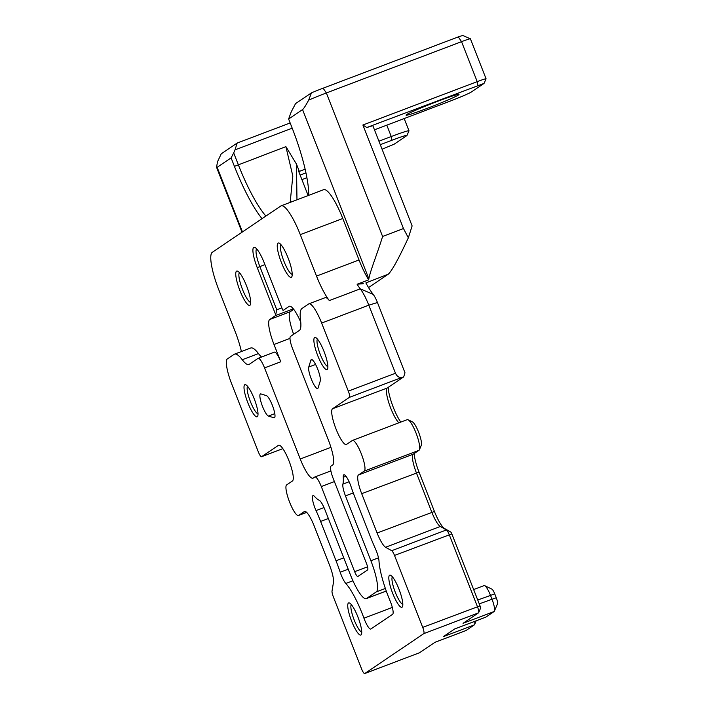 <?xml version="1.0" encoding="UTF-8"?>
<svg xmlns="http://www.w3.org/2000/svg" width="709" height="709" viewBox="0 0 709 709"><rect width="100%" height="100%" fill="white"/><g stroke="black" fill="none" stroke-linecap="round" stroke-linejoin="round"><path stroke-width="1.06" d="M366.783 127.523L484.052 83.405L486.073 78.814A11.84 0.585 158.6 0 0 486.073 78.788A11.84 0.585 158.6 0 0 477.21 81.641L362.893 125.014L366.783 127.523L372.845 125.679L412.124 225.914L408.349 237.807C398.6 258.723 391.917 270.847 388.302 274.188L365.879 282.926A47.37 10.174 69.2 0 0 373.182 294.368A11.84 2.544 -110.8 0 1 377.454 302.53L404.99 372.792L403.687 376.896L387.247 388A19.187 4.121 -110.8 0 0 386.751 388.665A19.187 4.121 -110.8 0 0 389.728 405.513A19.187 4.121 -110.8 0 0 398.875 422.812M363.292 283.671L357.097 284.238A35.53 7.631 -110.8 0 0 360.261 288.847A23.689 5.087 69.2 0 1 368.795 305.171L395.471 373.235C397.04 376.497 399.202 377.888 401.959 377.418L403.687 376.896M400.78 422.094A22.741 4.883 69.2 0 1 388.213 387.344M419.427 449.736L421.279 445.323A12.877 2.765 -110.8 0 0 418.842 432.809A12.877 2.765 -110.8 0 0 412.372 421.828L408.056 419.763A16.431 3.527 69.2 0 1 416.316 433.775A16.431 3.527 69.2 0 1 419.427 449.736A16.431 3.527 69.2 0 1 418.842 450.383L413.187 454.203A17.769 3.811 -110.8 0 0 412.727 454.824A17.769 3.811 -110.8 0 0 416.422 472.921L431.834 512.261A17.769 3.811 -110.8 0 0 440.289 526.486L446.422 529.942A5.92 1.267 69.2 0 1 449.24 534.683L477.432 606.629A5.92 1.267 69.2 0 1 478.664 612.665A5.92 1.267 69.2 0 1 478.513 612.868L463.048 623.317L494.093 611.539L485.762 617.167A11.84 2.544 69.2 0 1 485.647 617.229A11.84 2.544 69.2 0 1 485.523 617.255M480.463 608.331A2.366 0.505 -110.8 0 0 480.525 608.251A2.366 0.505 -110.8 0 0 480.028 605.841L451.837 533.895A2.366 0.505 -110.8 0 0 450.711 531.998L444.578 528.542A21.314 4.582 69.2 0 1 434.431 511.464L419.019 472.123A21.314 4.582 69.2 0 1 414.224 453.503M241.406 351.531A35.53 7.631 -110.8 0 0 235.007 331.174L218.762 289.715A35.53 7.631 69.2 0 1 212.301 252.298L280.844 205.973A35.53 7.631 69.2 0 1 281.189 205.796A35.53 7.631 69.2 0 1 300.279 234.635L316.524 276.085A35.53 7.631 -110.8 0 0 329.331 300.581L360.261 288.847L373.182 294.368M282.847 448.637L261.586 456.702A5.92 1.267 69.2 0 1 261.532 456.729A5.92 1.267 69.2 0 1 258.351 451.925L231.675 383.861A23.689 5.087 69.2 0 1 227.367 358.914L234.112 354.358A41.45 8.898 -110.8 0 1 234.511 354.146A41.45 8.898 -110.8 0 1 242.248 359.738A35.53 7.631 69.2 0 0 248.868 364.523A35.53 7.631 69.2 0 0 249.213 364.346L258.067 358.355A11.84 2.544 -110.8 0 1 258.182 358.302A11.84 2.544 -110.8 0 1 264.546 367.909L300.244 458.998A23.689 5.087 -110.8 0 0 312.97 478.221A23.689 5.087 -110.8 0 0 313.201 478.096L314.823 477.006A11.84 2.544 -110.8 0 1 314.938 476.944L330.881 470.891M485.762 617.167L454.726 628.945L443.267 636.682L474.303 624.913L465.981 630.531A11.84 2.544 69.2 0 1 465.866 630.593A11.84 2.544 69.2 0 1 465.742 630.629M450.711 531.998L446.422 529.942L391.696 550.707A5.92 1.267 69.2 0 1 394.514 555.448L422.715 627.394A5.92 1.267 69.2 0 1 423.787 633.633L364.763 673.523A5.92 1.267 69.2 0 1 364.701 673.55A5.92 1.267 69.2 0 1 361.519 668.747L333.327 596.801A5.92 1.267 69.2 0 1 332.025 591.031L333.452 582.47A17.769 3.811 -110.8 0 0 329.543 565.17L314.131 525.83A17.769 3.811 -110.8 0 0 304.586 511.411A17.769 3.811 -110.8 0 0 304.409 511.499L304.773 511.366M465.981 630.531L434.945 642.31L419.48 652.759A5.92 1.267 69.2 0 1 419.427 652.785A5.92 1.267 69.2 0 1 419.365 652.803M413.187 454.203L358.462 474.968L364.116 471.148A16.431 3.527 -110.8 0 0 361.59 454.531A16.431 3.527 -110.8 0 0 352.462 440.422L407.188 419.666A16.431 3.527 69.2 0 1 408.056 419.763M261.586 456.702L278.469 445.296A19.187 4.121 69.2 0 1 278.655 445.199A19.187 4.121 69.2 0 1 289.139 461.222A19.187 4.121 69.2 0 1 292.454 480.977L286.489 485.009A16.431 3.527 -110.8 0 0 289.627 502.185A16.431 3.527 -110.8 0 0 298.454 515.523A16.431 3.527 -110.8 0 0 298.755 515.319L304.409 511.499M306.625 512.332L298.755 515.319M327.868 366.588A14.8 3.182 69.2 0 1 320.06 353.844A14.8 3.182 69.2 0 1 317.446 339.124M324.004 351.416A17.176 3.687 -110.8 0 0 315.691 337.581A17.176 3.687 -110.8 0 0 317.428 354.846A17.176 3.687 -110.8 0 0 327.576 368.91A17.176 3.687 -110.8 0 0 324.004 351.416M391.696 550.707L385.572 547.251L440.289 526.486L444.578 528.542M434.431 511.464L377.117 533.017A17.769 3.811 -110.8 0 0 385.572 547.251M377.117 533.017L361.696 493.677L419.019 472.123M358.462 474.968A17.769 3.811 -110.8 0 0 361.696 493.677M407.188 419.666L352.462 440.422L346.506 444.446A19.187 4.121 69.2 0 1 346.32 444.543A19.187 4.121 69.2 0 1 335.836 428.52A19.187 4.121 69.2 0 1 332.521 408.765L349.395 397.359L401.959 377.418M314.938 476.944A11.84 2.544 -110.8 0 1 321.301 486.56L354.66 571.693A5.92 1.267 -110.8 0 0 357.841 576.497A5.92 1.267 -110.8 0 0 357.903 576.461L367.634 569.894A5.92 1.267 69.2 0 0 366.553 563.655L333.195 478.522A11.84 2.544 -110.8 0 1 331.041 466.043L332.663 464.953A23.689 5.087 -110.8 0 0 328.356 439.997L292.657 348.917A11.84 2.544 -110.8 0 1 290.504 336.438L299.358 330.456A35.53 7.631 69.2 0 0 300.554 320.326A41.45 8.898 -110.8 0 1 301.945 308.512L308.69 303.957A23.689 5.087 69.2 0 1 308.92 303.842A23.689 5.087 69.2 0 1 321.647 323.065L348.323 391.129A5.92 1.267 69.2 0 1 349.395 397.359M254.15 398.626A17.176 3.687 -110.8 0 0 245.828 384.792A17.176 3.687 -110.8 0 0 247.565 402.056A17.176 3.687 -110.8 0 0 257.713 416.121A17.176 3.687 -110.8 0 0 254.15 398.626M398.963 589.117A17.176 3.687 -110.8 0 0 390.641 575.283A17.176 3.687 -110.8 0 0 392.378 592.547A17.176 3.687 -110.8 0 0 402.526 606.612A17.176 3.687 -110.8 0 0 398.963 589.117M349.112 481.757L342.908 484.114A47.37 10.174 -110.8 0 0 343.253 477.263A11.84 2.544 69.2 0 1 343.865 474.773A11.84 2.544 69.2 0 1 351.132 486.87A53.299 11.441 -110.8 0 0 355.209 498.064L370.63 537.404A53.299 11.441 -110.8 0 0 375.309 548.518A11.84 2.544 -110.8 0 1 378.996 561.067A41.45 8.898 -110.8 0 0 389.985 600.603A11.84 2.544 -110.8 0 1 392.626 614.286L370.887 628.98A11.84 2.544 -110.8 0 1 370.772 629.043A11.84 2.544 -110.8 0 1 363.939 618.195A41.45 8.898 -110.8 0 0 345.832 583.48L352.94 580.777M348.216 569.203L340.196 572.243A11.84 2.544 -110.8 0 0 345.832 583.48M340.196 572.243A53.299 11.441 -110.8 0 0 336.031 560.784L320.619 521.443A53.299 11.441 -110.8 0 0 316.046 510.586A11.84 2.544 69.2 0 1 312.997 495.635A11.84 2.544 69.2 0 1 314.672 496.584A47.37 10.174 -110.8 0 0 319.121 500.191A11.84 2.544 -110.8 0 1 324.926 509.753L350.335 574.609A29.61 6.354 -110.8 0 0 366.252 598.644A29.61 6.354 -110.8 0 0 366.535 598.493L376.266 591.918A29.61 6.354 -110.8 0 0 370.878 560.73L345.46 495.875L353.259 492.915M342.908 484.114A11.84 2.544 -110.8 0 0 345.46 495.875M260.947 393.929L266.433 395.64A11.84 2.544 69.2 0 1 272.894 406.727A11.84 2.544 69.2 0 1 274.383 417.778A11.84 2.544 69.2 0 1 273.931 417.778L268.445 416.068A11.84 2.544 69.2 0 1 261.976 404.981A11.84 2.544 69.2 0 1 260.495 393.929A11.84 2.544 69.2 0 1 260.947 393.929M308.743 367.04L310.87 360.19A11.84 2.544 69.2 0 1 311.357 359.56A11.84 2.544 69.2 0 1 317.348 368.263A11.84 2.544 69.2 0 1 320.238 381.07L318.102 387.92A11.84 2.544 69.2 0 1 317.623 388.559A11.84 2.544 69.2 0 1 311.632 379.856A11.84 2.544 69.2 0 1 308.743 367.04L315.585 364.444M357.877 616.883A17.176 3.687 -110.8 0 0 349.555 603.049A17.176 3.687 -110.8 0 0 351.292 620.304A17.176 3.687 -110.8 0 0 361.448 634.369A17.176 3.687 -110.8 0 0 357.877 616.883M258.005 413.799A14.8 3.182 69.2 0 1 250.206 401.055A14.8 3.182 69.2 0 1 247.592 386.334M361.741 632.047A14.8 3.182 69.2 0 1 353.933 619.303A14.8 3.182 69.2 0 1 351.318 604.591M402.818 604.29A14.8 3.182 69.2 0 1 395.019 591.545A14.8 3.182 69.2 0 1 392.405 576.825M494.395 611.131L497.496 603.776A5.92 1.267 -110.8 0 0 496.265 597.74L494.749 593.885A5.92 1.267 -110.8 0 0 491.886 589.117L484.69 585.669A11.84 2.544 69.2 0 1 490.424 595.206L491.94 599.061A11.84 2.544 69.2 0 1 494.395 611.131A11.84 2.544 69.2 0 1 494.093 611.539M483.946 585.661A11.84 2.544 69.2 0 1 484.061 585.599A11.84 2.544 69.2 0 1 484.69 585.669M474.684 621.385A11.84 2.544 69.2 0 1 474.613 624.496A11.84 2.544 69.2 0 1 474.303 624.913M388.302 274.188L368.538 287.544M308.725 195.347A74.613 16.023 -110.8 0 0 291.94 127.496L288.616 119.015L291.213 111.898L295.547 103.611L311.473 92.844L308.672 100.102A23.689 1.17 -21.4 0 1 326.353 92.959L461.541 41.663A11.84 0.585 -21.4 0 1 470.377 38.782A11.84 0.585 -21.4 0 1 470.404 38.809L486.073 78.788M281.189 205.796L323.694 189.666A35.53 7.631 69.2 0 1 342.784 218.505L359.029 259.964A35.53 7.631 -110.8 0 0 368.662 279.851L357.097 284.238M362.893 125.014L403.474 228.555L382.594 236.469C377.959 251.801 370.24 270.909 368.848 278.752A35.53 7.631 69.2 0 1 368.662 279.851M288.616 119.015L302.557 109.594C303.682 108.761 305.721 105.597 308.672 100.102M265.902 216.077A71.06 15.261 69.2 0 1 238.313 164.692L233.695 152.914L231.099 157.885L234.422 166.367A74.613 16.023 -110.8 0 0 262.029 218.691M233.695 152.914L234.998 149.891L292.205 128.187M290.158 122.958L237.161 143.058L234.998 149.891M237.161 143.058L221.235 153.826L217.539 161.687L216.529 167.227L217.149 167.306L231.099 157.885M290.167 202.393L292.817 176.009L285.895 146.639L296.486 164.133L299.331 171.401L298.392 170.639L308.158 195.56M380.29 144.671L391.9 140.267A20.136 0.993 -21.4 0 1 406.966 135.463L408.978 130.873A23.689 1.17 158.6 0 0 408.987 130.802A23.689 1.17 158.6 0 0 391.253 136.527L378.925 141.206M305.127 169.203L299.331 171.401M296.974 199.805L296.468 164.125M403.474 228.555L408.349 237.807M406.966 135.463A20.136 0.993 -21.4 0 1 406.611 135.773L394.177 144.175L382.071 149.218M306.9 177.737L301.919 179.634M437.728 101.281A28.422 1.4 158.6 0 0 406.089 115.08A28.422 1.4 158.6 0 0 433.057 106.093A28.422 1.4 158.6 0 0 458.945 94.368A28.422 1.4 158.6 0 0 437.728 101.281M484.052 83.405L471.476 91.94A20.136 0.993 -21.4 0 1 449.417 101.396L374.467 129.836M300.137 175.088L305.942 172.881M470.377 38.782L462.72 35.45L458.298 36.895L323.118 88.182A17.769 0.877 158.6 0 0 311.473 92.844M274.294 352.205A11.84 2.544 69.2 0 1 274.41 352.143A11.84 2.544 69.2 0 1 280.773 361.758L273.993 344.468L289.99 338.397M234.511 354.146L250.738 347.995A41.45 8.898 69.2 0 1 258.466 353.578A35.53 7.631 -110.8 0 0 261.568 357.017M292.205 274.365A15.988 3.43 69.2 0 1 283.963 261.337A15.988 3.43 69.2 0 1 280.924 244.614M281.376 262.454A18.354 3.944 -110.8 0 0 291.886 276.625A18.354 3.944 -110.8 0 0 288.412 258.794A18.354 3.944 -110.8 0 0 279.178 243.134A18.354 3.944 -110.8 0 0 281.376 262.454M250.72 302.397A15.988 3.43 69.2 0 1 242.478 289.378A15.988 3.43 69.2 0 1 239.429 272.655M239.881 290.486A18.354 3.944 -110.8 0 0 250.401 304.657A18.354 3.944 -110.8 0 0 246.918 286.826A18.354 3.944 -110.8 0 0 237.692 271.175A18.354 3.944 -110.8 0 0 239.881 290.486M293.73 309.354L290.238 311.721A23.689 5.087 -110.8 0 0 293.65 334.311M300.758 322.187A23.689 5.087 -110.8 0 0 289.378 306.244A23.689 5.087 -110.8 0 0 289.148 306.368L283.352 310.285A4.741 1.019 69.2 0 1 283.308 310.303A4.741 1.019 69.2 0 1 282.687 309.984L264.235 262.888A19.187 4.121 -110.8 0 0 254.939 247.441A19.187 4.121 -110.8 0 0 257.225 267.63L275.686 314.716A4.741 1.019 69.2 0 1 275.482 315.602L269.686 319.52A23.689 5.087 -110.8 0 0 273.993 344.468M281.854 307.866L276.785 309.789L259.822 266.513A16.821 3.607 69.2 0 1 256.658 248.877M276.785 309.789L275.686 314.716M308.92 303.842L325.139 297.683A23.689 5.087 69.2 0 1 329.331 300.581M364.116 471.148L418.842 450.383M321.647 323.065L368.795 305.171L377.454 302.53M423.787 633.633L478.513 612.868M419.48 652.759L364.763 673.523M394.514 555.448L451.837 533.895M422.715 627.394L480.028 605.841M477.751 600.018L494.749 593.885M479.257 603.873L496.265 597.74M302.557 109.594L368.848 278.752M285.895 146.639L234.422 166.367M386.804 125.156L391.253 136.527L391.9 140.267M242.469 231.905L217.149 167.306M458.298 36.895L461.541 41.663L477.21 81.641L477.857 85.39M382.594 236.469L326.353 92.959L323.118 88.182M280.773 361.758L264.546 367.909M258.466 353.578L242.248 359.738M330.935 447.352L300.244 458.998M275.482 315.602L293.322 308.832M290.238 311.721L269.686 319.52M289.148 306.368L289.627 306.182M257.225 267.63L264.9 264.59M321.301 486.56L334.391 481.588M354.66 571.693L367.563 566.792M310.87 360.19L312.128 359.711M273.931 417.778L274.72 417.477M268.445 416.068L274.791 413.666M336.031 560.784L343.768 557.85M320.619 521.443L328.356 518.509M316.046 510.586L324.004 507.564M366.535 598.493L386.254 591.014M376.266 591.918L385.368 588.461M370.878 560.73L378.491 557.841M343.253 477.263L345.965 476.235M392.325 607.427L363.939 618.195M300.279 234.635L342.784 218.505M359.029 259.964L316.524 276.085M395.471 373.235L348.323 391.129M332.521 408.765L387.247 388M282.847 448.646L261.532 456.729M480.525 608.251L478.664 612.665M298.454 515.523L306.687 512.403M364.701 673.55L419.427 652.785M473.647 589.551L484.061 585.599M476.156 620.827L474.613 624.496M454.673 628.98L485.647 617.229M434.892 642.345L465.866 630.593M408.987 130.802L404.183 118.563M216.529 167.227L241.999 232.224M274.41 352.143L258.182 358.302M366.252 598.644L386.272 591.049"/></g></svg>
